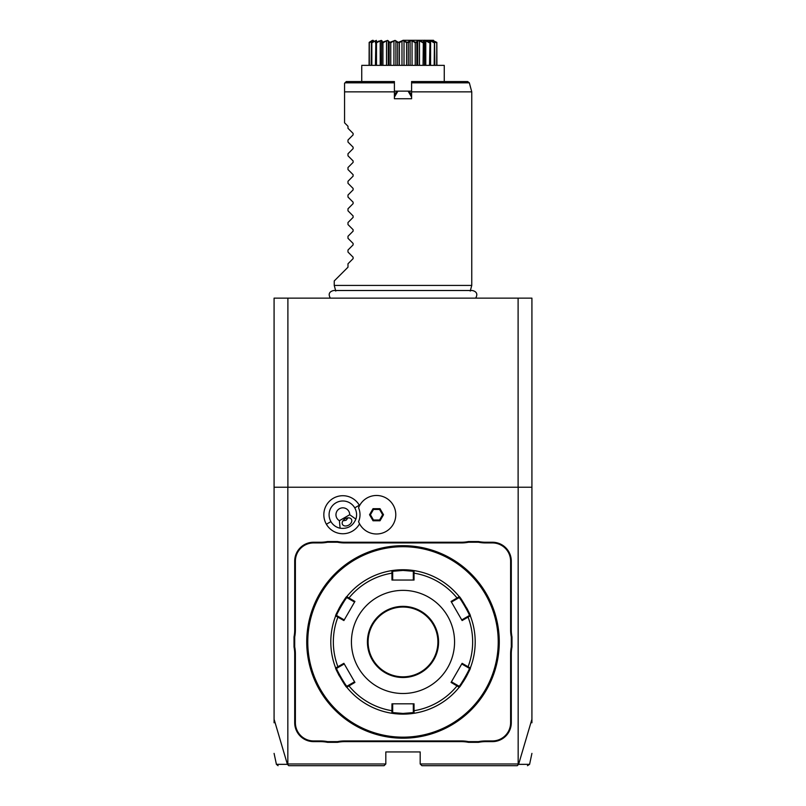 <?xml version="1.0" encoding="UTF-8"?>
<svg xmlns="http://www.w3.org/2000/svg" width="806" height="806" viewBox="0 0 806 806"><rect width="100%" height="100%" fill="white"/><g stroke="black" fill="none" stroke-linecap="round" stroke-linejoin="round"><path stroke-width="1.21" d="M274.08 722.781L274.08 298.139L531.92 298.139L531.92 722.781M518.107 487.227L518.107 298.139M274.08 487.227L531.92 487.227M518.167 487.227L518.167 763.977L518.611 764.32L531.92 719.224M274.08 719.224L287.389 764.32L288.739 765.7L384.089 765.7L385.812 763.977L287.833 763.977L287.833 487.227M385.812 763.977L385.812 751.948L420.188 751.948L420.188 763.977L421.911 765.7L517.261 765.7L518.54 764.36C533.32 764.35 533.34 764.34 518.611 764.32M518.167 763.977L420.188 763.977M359.547 505.654A19.022 19.022 0 0 0 333.331 498.259A19.022 19.022 0 0 0 343.084 533.743A19.022 19.022 0 0 0 359.547 523.809M511.296 722.73L511.296 653.938A35.414 35.414 0 0 1 511.981 646.986L511.981 636.881A35.414 35.414 0 0 1 511.296 629.939L511.296 561.147A18.911 18.911 0 0 0 492.385 542.237L485.474 542.237A35.414 35.414 0 0 1 478.532 541.551L468.427 541.551A35.414 35.414 0 0 1 461.475 542.237L344.525 542.237A35.414 35.414 0 0 1 337.573 541.551L327.468 541.551A35.414 35.414 0 0 1 320.526 542.237L313.615 542.237A18.911 18.911 0 0 0 294.704 561.147L294.704 629.939A35.414 35.414 0 0 1 294.019 636.881L294.019 646.986A35.414 35.414 0 0 1 294.704 653.938L294.704 722.73A18.911 18.911 0 0 0 313.615 741.631L320.526 741.631A35.414 35.414 0 0 1 327.468 742.326L337.573 742.326A35.414 35.414 0 0 1 344.525 741.631L461.475 741.631A35.414 35.414 0 0 1 468.427 742.326L478.532 742.326A35.414 35.414 0 0 1 485.474 741.631L492.385 741.631A18.911 18.911 0 0 0 511.296 722.73L510.611 722.73L510.611 653.938A36.099 36.099 0 0 1 511.296 646.926L511.981 646.986M287.389 764.32C272.66 764.34 272.68 764.35 287.44 764.34L287.833 763.977M527.467 765.7L529.592 764.34L531.92 753.388M287.893 487.227L287.893 298.139M358.569 507.79L358.559 507.82A17.168 17.168 0 0 1 358.559 521.643L358.569 521.673M339.397 520.686L340.112 528.212A13.752 13.752 0 0 1 335.961 502.823A13.752 13.752 0 0 1 355.869 519.114L349.713 514.732A6.871 6.871 0 0 0 336.374 512.384A6.871 6.871 0 0 0 339.397 520.686L349.713 514.732M340.112 528.212C347.638 529.109 352.887 526.076 355.869 519.114M348.807 525.079A5.158 3.647 -30 0 1 342.52 524.494A5.158 3.647 -30 0 1 345.159 518.762A5.158 3.647 -30 0 1 351.456 519.346A5.158 3.647 -30 0 1 348.807 525.079M342.933 520.807L346.046 520.303L348.051 517.855M358.559 521.643A19.253 19.253 0 0 0 388.119 530.106A19.253 19.253 0 0 0 388.119 499.357A19.253 19.253 0 0 0 358.559 507.82M380.019 520.777L383.515 514.732L380.019 508.687L373.037 508.687L369.541 514.732L373.037 520.777L380.019 520.777L379.576 520.011L382.628 514.732L379.576 509.452L373.48 509.452L370.428 514.732L373.48 520.011L379.576 520.011M383.515 514.732L382.628 514.732M373.037 520.777L373.48 520.011M369.541 514.732L370.428 514.732M373.037 508.687L373.48 509.452M380.019 508.687L379.576 509.452M478.532 742.326L478.462 741.631A36.099 36.099 0 0 1 485.474 740.946L492.385 740.946A18.226 18.226 0 0 0 510.611 722.73M478.462 741.631L468.488 741.631L468.427 742.326M337.573 742.326L337.513 741.631A36.099 36.099 0 0 1 344.525 740.946L461.475 740.946A36.099 36.099 0 0 1 468.488 741.631M337.513 741.631L327.538 741.631L327.468 742.326M294.019 646.986L294.704 646.926A36.099 36.099 0 0 1 295.389 653.938L295.389 722.73A18.226 18.226 0 0 0 313.615 740.946L320.526 740.946A36.099 36.099 0 0 1 327.538 741.631M294.704 646.926L294.704 636.952L294.019 636.881M327.468 541.551L327.538 542.237A36.099 36.099 0 0 1 320.526 542.922L313.615 542.922A18.226 18.226 0 0 0 295.389 561.147L295.389 629.939A36.099 36.099 0 0 1 294.704 636.952M327.538 542.237L337.513 542.237L337.573 541.551M468.427 541.551L468.488 542.237A36.099 36.099 0 0 1 461.475 542.922L344.525 542.922A36.099 36.099 0 0 1 337.513 542.237M468.488 542.237L478.462 542.237L478.532 541.551M511.981 636.881L511.296 636.952A36.099 36.099 0 0 1 510.611 629.939L510.611 561.147A18.226 18.226 0 0 0 492.385 542.922L485.474 542.922A36.099 36.099 0 0 1 478.462 542.237M511.296 636.952L511.296 646.926M403.534 738.195L404.078 738.195M410.042 737.943L412.35 737.742M403 738.195A96.267 96.267 0 0 0 499.267 641.939A96.267 96.267 0 0 0 403 545.672L403 545.672A96.267 96.267 0 0 0 306.733 641.939A96.267 96.267 0 0 0 403 738.195L403 738.195M410.173 545.944L411.05 546.015M499.257 641.395L499.257 640.851M499.257 642.473L499.257 643.027L499.257 642.473M499.246 643.571L499.236 644.125M499.236 644.115L499.246 643.561M395.827 737.933L394.95 737.863M402.466 545.672L401.922 545.682M395.958 545.934L393.65 546.125M306.754 643.571L306.764 644.125M403 546.71A95.229 95.229 0 0 0 307.771 641.939A95.229 95.229 0 0 0 403 737.168A95.229 95.229 0 0 0 498.229 641.939A95.229 95.229 0 0 0 403 546.71M470.331 668.003A72.197 72.197 0 0 0 470.331 667.983C471.54 667.741 459.652 688.354 459.229 687.226A72.197 72.197 0 0 1 414.637 713.189A72.197 72.197 0 0 1 414.103 713.27A72.197 72.197 0 0 0 414.103 713.27L403 714.136A72.197 72.197 0 0 0 403.615 714.126M404.239 714.116A72.197 72.197 0 0 0 404.854 714.106M405.468 714.086A72.197 72.197 0 0 0 406.073 714.066M406.274 714.056A72.197 72.197 0 0 0 408.934 713.884M409.448 713.844A72.197 72.197 0 0 0 413.851 713.31M459.229 687.226L451.078 682.43L462.11 663.318L468.074 666.764L467.561 667.297L469.344 668.335C470.503 668.184 459.501 687.246 459.037 686.198L459.229 687.226A72.197 72.197 0 0 0 461.284 684.546M461.556 684.163A72.197 72.197 0 0 0 468.86 671.509M469.052 671.076A72.197 72.197 0 0 0 470.13 668.506M403.615 569.741A72.197 72.197 0 0 0 403 569.741L414.103 570.598A72.197 72.197 0 0 0 414.093 570.598A72.197 72.197 0 0 1 458.886 596.239A72.197 72.197 0 0 1 459.229 596.652A72.197 72.197 0 0 0 459.229 596.652C459.632 595.493 471.53 616.096 470.331 615.885A72.197 72.197 0 0 0 470.331 615.875A72.197 72.197 0 0 1 470.331 667.983L469.344 668.335L470.523 667.489M470.23 615.623A72.197 72.197 0 0 0 469.042 612.782M468.85 612.348A72.197 72.197 0 0 0 466.724 607.996M461.757 599.986A72.197 72.197 0 0 0 459.581 597.085M413.841 570.557A72.197 72.197 0 0 0 409.448 570.023M408.793 569.973A72.197 72.197 0 0 0 406.133 569.812M406.073 569.802A72.197 72.197 0 0 0 405.468 569.782M404.854 569.761A72.197 72.197 0 0 0 404.239 569.751M413.317 573.338L414.032 573.167L414.103 570.598L413.317 571.273L413.317 580.048L414.032 580.048L391.968 580.048L391.897 570.598A72.197 72.197 0 0 0 391.897 570.598L403 569.741A72.197 72.197 0 0 0 402.385 569.741M414.032 580.048L414.032 573.167A69.648 69.648 0 0 1 457.042 598.002L459.229 596.652L459.037 597.679C459.491 596.621 470.492 615.673 469.344 615.542L461.747 619.925L462.11 620.549L451.078 601.437L457.042 598.002L457.244 598.707L459.037 597.679L458.886 596.239M467.561 616.57L468.074 617.104L470.331 615.885L469.344 615.542M462.11 620.549L468.074 617.104A69.648 69.648 0 0 1 468.074 666.764L470.331 667.983M402.385 714.126A72.197 72.197 0 0 0 403 714.136L391.897 713.27L391.968 703.819L414.032 703.819L414.032 710.701A69.648 69.648 0 0 0 457.042 685.876L457.244 685.16L451.431 681.805L461.747 663.942L467.561 667.297M459.037 686.198L457.244 685.16M414.032 703.819L413.317 703.819L413.317 710.529L414.032 710.701L414.103 713.27L413.317 712.595L403 713.441L392.683 712.595L392.683 703.819L391.968 703.819M413.317 710.529L413.317 712.595L414.637 713.189M392.683 710.529L391.968 710.701A69.648 69.648 0 0 1 348.958 685.876L348.756 685.16L346.963 686.198C346.509 687.256 335.508 668.194 336.656 668.335L335.477 667.489A72.197 72.197 0 0 0 335.669 667.983L343.89 663.318L354.922 682.43L346.771 687.226A72.197 72.197 0 0 0 346.771 687.226L347.114 687.639A72.197 72.197 0 0 0 391.363 713.189L392.683 712.595L391.897 713.27A72.197 72.197 0 0 0 391.907 713.27A72.197 72.197 0 0 1 391.363 713.189A72.197 72.197 0 0 1 347.114 687.639A72.197 72.197 0 0 1 346.771 687.226C346.368 688.374 334.47 667.781 335.669 667.983A72.197 72.197 0 0 0 335.669 668.003M401.761 569.751A72.197 72.197 0 0 0 401.146 569.761M400.532 569.782A72.197 72.197 0 0 0 399.927 569.802M399.726 569.812A72.197 72.197 0 0 0 397.066 569.983M396.552 570.023A72.197 72.197 0 0 0 392.149 570.557M335.477 667.489A72.197 72.197 0 0 1 335.669 615.885A72.197 72.197 0 0 0 335.669 615.885C334.46 616.127 346.348 595.513 346.771 596.652A72.197 72.197 0 0 0 344.716 599.321M344.444 599.704A72.197 72.197 0 0 0 337.14 612.369M336.948 612.792A72.197 72.197 0 0 0 335.87 615.361M335.77 668.245A72.197 72.197 0 0 0 336.958 671.096M337.15 671.519A72.197 72.197 0 0 0 339.276 675.871M344.243 683.891A72.197 72.197 0 0 0 346.419 686.783M392.159 713.31A72.197 72.197 0 0 0 396.552 713.844M397.207 713.894A72.197 72.197 0 0 0 399.867 714.066M399.927 714.066A72.197 72.197 0 0 0 400.532 714.086M401.146 714.106A72.197 72.197 0 0 0 401.761 714.116M346.963 597.679L346.771 596.652A72.197 72.197 0 0 1 391.363 570.678A72.197 72.197 0 0 1 391.897 570.598L392.683 571.273L392.683 573.338L391.968 573.167A69.648 69.648 0 0 0 348.958 598.002L348.756 598.707L354.569 602.062L354.922 601.437L343.89 620.549L335.669 615.885L336.656 615.542C335.498 615.693 346.499 596.621 346.963 597.679L348.756 598.707M336.656 668.335L344.253 663.942L354.922 682.43M343.89 620.549L344.253 619.925L338.439 616.57L337.926 617.104A69.648 69.648 0 0 0 337.926 666.764L338.439 667.297M338.439 616.57L336.656 615.542L335.477 616.378M346.771 596.652L354.922 601.437M392.683 571.283L403 570.426L413.317 571.283M403 693.503A51.564 51.564 0 0 0 454.564 641.939A51.564 51.564 0 0 0 403 590.365A51.564 51.564 0 0 0 351.436 641.939A51.564 51.564 0 0 0 403 693.503M451.078 601.437L451.431 602.062L457.244 598.707M461.747 663.942L462.11 663.318M451.078 682.43L451.431 681.805M346.771 687.226L346.963 686.198L346.771 687.226M343.89 663.318L344.253 663.942M391.968 580.048L392.683 580.048L392.683 573.338M403 607.039A34.9 34.9 0 0 0 368.1 641.939A34.9 34.9 0 0 0 403 676.828A34.9 34.9 0 0 0 437.9 641.939A34.9 34.9 0 0 0 403 607.039M354.569 681.805L348.756 685.16M335.759 291.077L334.238 285.425L471.762 285.425L470.241 291.077M334.238 285.425L334.238 280.951L347.99 267.199L347.99 263.774L353.109 258.645L353.109 257.195L347.99 252.066L347.99 250.021L353.109 244.893L353.109 243.442L347.99 238.324L347.99 236.269L353.109 231.151L353.109 229.69L347.99 224.572L347.99 222.516L353.109 217.398L353.109 215.937L347.99 210.819L347.99 208.764L353.109 203.646L353.109 202.185L347.99 197.067L347.99 195.012L353.109 189.894L353.109 188.433L347.99 183.315L347.99 181.259L353.109 176.141L353.109 174.68L347.99 169.562L347.99 167.507L353.109 162.389L353.109 160.928L347.99 155.81L347.99 153.755L353.109 148.636L353.109 147.176L347.99 142.058L347.99 140.002L353.109 134.884L353.109 133.423L347.99 128.305L347.99 126.25L344.555 122.814L344.555 91.864L394.406 91.864L394.406 98.745L411.594 98.745L411.594 91.864L471.762 91.864L471.762 285.425M394.406 91.864L394.406 81.557L346.278 81.557L344.555 83.27L344.555 91.864L344.555 83.27M396.804 91.491L394.406 95.309L396.512 91.652L397.902 91.138L394.406 97.073M394.406 94.201L394.91 94.443M394.406 91.138L411.594 91.138M411.594 97.073L408.098 91.138L409.488 91.652L411.594 95.309L411.594 94.201M408.098 91.138L397.902 91.138M471.762 91.864L469.334 82.827L467.671 81.557L411.594 81.557L411.594 91.864M409.226 91.501L411.09 94.443M361.743 81.557L361.743 66.384M361.743 65.357L444.257 65.357L444.257 66.384M369.088 65.357L369.168 42.365C373.631 39.554 373.631 39.554 369.168 42.365L373.359 40.391L371.425 42.365L376.422 40.391L375.838 42.365L381.298 40.391L382.104 42.365L387.656 40.391L389.792 42.365L395.061 40.391L398.376 42.365L403 40.391L407.282 42.365L410.939 40.391L415.896 42.365L418.344 40.391L423.896 42.365C422.757 39.554 424.772 39.554 429.951 42.365L429.578 40.391L434.444 42.365L432.641 40.391L436.832 42.365L436.912 65.357M436.792 42.365L436.691 65.357M436.691 42.819L433.396 41.328M434.575 42.365L434.827 65.357M434.444 42.365L434.162 65.357M434.162 42.819L430.525 40.814L430.525 42.647M430.525 40.814L429.517 40.814L430.575 42.819L430.575 65.357M429.951 42.365L429.517 65.357M429.517 42.819L425.78 40.814L425.78 65.357M425.78 40.814L424.349 40.814L424.44 65.357M424.641 65.357L424.641 42.214L424.44 42.819L423.896 42.365M423.311 42.204L423.069 65.357M423.069 42.819L419.483 40.814L419.483 65.357M417.72 41.136L417.72 65.357L417.72 40.814L416.843 42.819L416.843 65.357M419.483 40.814L417.72 40.814M415.896 42.365L415.251 42.819L415.251 65.357M416.843 42.819L416.208 42.365M415.251 42.819L412.057 40.814L412.057 65.357M412.057 40.814L410.093 40.814L410.093 65.357M410.093 40.814L408.31 42.819L408.31 65.357M407.161 42.275L406.597 42.819L406.597 65.357M408.31 42.819L407.624 42.365M406.597 42.819L404.018 40.814L404.018 65.357M404.018 40.814L401.982 40.814L401.982 65.357M401.982 40.814L399.403 42.819L399.403 65.357M398.376 42.365L397.69 42.819L397.69 65.357M399.403 42.819L398.718 42.365M397.69 42.819L395.907 40.814L395.907 65.357M395.907 40.814L393.943 40.814L393.943 65.357M393.943 40.814L390.749 42.819L390.749 65.357M389.792 42.365L389.157 42.819L389.157 65.357M390.749 42.819L390.104 42.365M388.28 41.136L388.28 65.357L388.28 40.814L386.517 40.814L386.517 65.357M389.157 42.819L388.28 40.814M386.517 40.814L382.931 42.819L382.931 65.357M382.104 42.365L381.56 42.819L381.56 65.357M382.931 42.819L382.376 42.365M380.22 65.357L380.22 40.814L381.651 40.814L381.359 65.357M380.22 40.814L376.483 42.819L376.483 65.357M375.838 42.365L375.425 65.357M375.425 42.819L376.483 40.814L375.475 40.814L375.475 42.647M375.475 40.814L371.838 42.819L371.838 65.357M371.425 42.365L371.173 65.357M372.604 40.814L369.309 42.819L369.309 65.357M428.54 41.7L427.845 41.398M436.832 42.365C432.369 39.554 432.369 39.554 436.832 42.365M403 40.3L433.527 40.3L403 40.3M369.168 42.365L370.518 41.509M370.8 41.328L372.473 40.3M382.165 41.66L382.084 40.894M378.87 41.086L378.367 41.308M330.923 521.613L326.37 524.243M354.741 507.861L359.305 505.221M510.611 653.938L511.296 653.938M492.385 740.946L492.385 741.631M485.474 740.946L485.474 741.631M461.475 740.946L461.475 741.631M344.525 740.946L344.525 741.631M320.526 740.946L320.526 741.631M313.615 740.946L313.615 741.631M295.389 722.73L294.704 722.73M295.389 653.938L294.704 653.938M295.389 629.939L294.704 629.939M295.389 561.147L294.704 561.147M313.615 542.922L313.615 542.237M320.526 542.922L320.526 542.237M344.525 542.922L344.525 542.237M461.475 542.922L461.475 542.237M485.474 542.922L485.474 542.237M492.385 542.922L492.385 542.237M510.611 561.147L511.296 561.147M510.611 629.939L511.296 629.939M403 714.136L403 713.441M391.363 570.678L392.683 571.273M403 569.741L403 570.426M403 677.514A35.585 35.585 0 0 0 438.585 641.939A35.585 35.585 0 0 0 403 606.354A35.585 35.585 0 0 0 367.415 641.939A35.585 35.585 0 0 0 403 677.514M394.406 82.827L344.998 82.827M469.334 82.827L411.594 82.827M278.09 765.7L276.408 764.34L274.08 753.388M475.671 298.139C477.898 294.19 476.82 291.651 472.427 290.513L333.573 290.513C329.18 291.651 328.102 294.19 330.329 298.139M444.257 81.557L444.257 65.357"/></g></svg>
